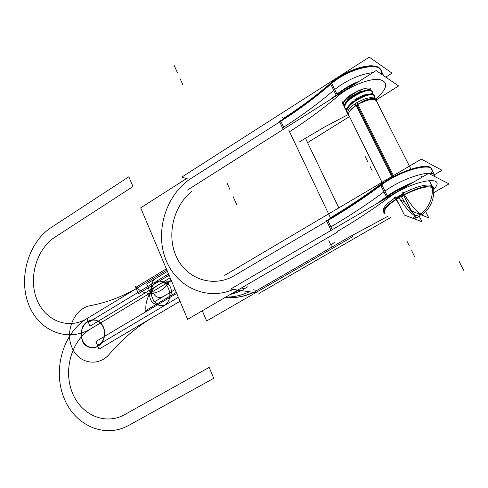 <?xml version="1.0" encoding="UTF-8"?>
<svg xmlns="http://www.w3.org/2000/svg" width="488" height="488" viewBox="0 0 488 488"><rect width="100%" height="100%" fill="white"/><g stroke="black" fill="none" stroke-linecap="round" stroke-linejoin="round"><path stroke-width="0.73" d="M390.76 217.465L259.36 293.221L230.671 289.061L428.592 173.374L449.027 183.872L433.826 192.632M348.67 237.363L256.95 290.39L348.67 237.363L256.95 290.39L252.924 289.787L256.95 290.39L252.924 289.787L256.95 290.39L348.67 237.363L388.326 216.044M433.966 189.069C448.283 173.813 410.756 180.719 388.076 198.11C410.756 180.719 448.283 173.813 433.966 189.069C448.283 173.813 410.756 180.719 388.076 198.11C410.756 180.719 448.283 173.813 433.966 189.069C448.283 173.813 410.756 180.719 388.076 198.11C372.271 209.761 355.258 220.948 337.031 231.678C355.258 220.948 372.271 209.761 388.076 198.11C372.271 209.761 355.258 220.948 337.031 231.678C355.258 220.948 372.271 209.761 388.076 198.11C372.271 209.761 355.258 220.948 337.031 231.678M241.298 288.054L244.708 288.56L241.298 288.054M247.971 286.676L243.231 289.433M329.796 245.269L334.768 242.39M226.255 297.387C235.558 298.29 244.671 296.619 253.589 292.385C244.671 296.619 235.558 298.29 226.255 297.387L225.45 297.284L226.255 297.387M234.819 291.824L238.498 290.195M242.249 288.195L242.92 288.292M239.175 290.293L233.142 292.8M225.432 297.296L225.92 297.344C235.228 298.247 244.348 296.576 253.272 292.336C244.177 296.649 234.899 298.302 225.432 297.296C234.899 298.302 244.177 296.649 253.272 292.336C244.177 296.649 234.899 298.302 225.432 297.296M305.464 138.196L338.825 207.87M352.623 236.68L206.656 320.982L202.306 310.764M254.882 291.281L255.328 291.397M345.486 239.199L350.469 236.32M409.835 184.342C400.16 188.472 391.852 193.23 384.904 198.622M384.965 191.137C402.411 178.108 432.49 168.769 434.716 175.442L431.221 168.616C428.928 161.815 398.873 171.056 381.506 184.153L387.643 196.548L382.58 200.269M413.342 182.286C403.777 185.965 395.127 190.54 387.374 196.011C395.127 190.54 403.777 185.965 413.342 182.286C403.777 185.965 395.127 190.54 387.374 196.011C395.127 190.54 403.777 185.965 413.342 182.286C403.79 185.959 395.146 190.527 387.399 195.993M383.983 191.857L386.539 197.03L383.983 191.857C367.604 204.051 349.896 215.72 330.87 226.865L327.875 220.552L234.417 275.586C213.476 288.024 187.227 279.38 176.845 257.743C166.219 236.259 172.996 206.253 191.857 191.357C172.996 206.253 166.219 236.259 176.845 257.743C187.227 279.38 213.476 288.024 234.417 275.586C213.476 288.024 187.227 279.38 176.845 257.743C166.219 236.259 172.996 206.253 191.857 191.357C172.996 206.253 166.219 236.259 176.845 257.743C187.227 279.38 213.476 288.024 234.417 275.586C213.476 288.024 187.227 279.38 176.845 257.743C166.219 236.259 172.996 206.253 191.857 191.357M387.082 197.64L386.709 197.237M387.179 195.468L388.167 197.006M376.992 203.539L386.392 196.731L376.992 203.539L386.392 196.731L376.992 203.539L386.392 196.731L380.799 185.422C364.493 197.677 346.852 209.389 327.875 220.552L234.417 275.586L327.875 220.552L332.218 229.708L327.875 220.552L234.417 275.586M331.077 230.373L326.49 220.686C346.273 209.096 364.609 196.914 381.5 184.147M337.257 232.154L187.618 319.323L140.69 207.845L186.544 178.59M330.644 218.227L288.902 130.351M283.455 118.883L282.686 117.254M333.774 90.286L336.183 95.154L333.774 90.286C318.505 103.383 301.791 115.68 283.632 127.185L280.814 121.231L191.552 178.083C166.725 193.791 154.952 229.787 165.225 257.993C175.192 286.34 206.021 301.389 233.319 289.445C206.021 301.389 175.192 286.34 165.225 257.993C154.952 229.787 166.725 193.791 191.552 178.083C166.725 193.791 154.952 229.787 165.225 257.993C175.192 286.34 206.021 301.389 233.319 289.445C206.021 301.389 175.192 286.34 165.225 257.993C154.952 229.787 166.725 193.791 191.552 178.083C166.725 193.791 154.952 229.787 165.225 257.993C175.192 286.34 206.021 301.389 233.319 289.445M282.564 120.115L277.715 123.202M385.74 77.135L392.053 73.163L369.288 57.139L181.762 177.114L188.191 179.096M302.255 140.178L324.666 126.947L348.286 114.485L324.666 126.947L302.255 140.178L324.666 126.947L348.286 114.485L324.666 126.947L302.255 140.178L324.666 126.947L348.286 114.485M299.217 142.081L303.975 139.104M431.496 169.147C429.202 162.351 399.147 171.605 381.775 184.696C403.265 168.427 438.95 160.637 431.032 173.429C438.95 160.637 403.265 168.427 381.775 184.696C403.265 168.427 438.95 160.637 431.032 173.429M380.597 184.83L381.085 183.982M381.866 183.287L382.104 185.214M329.711 219.472L324.63 222.461M336.781 93.598L337.605 94.959M336.043 94.879L330.779 84.229L336.043 94.879L330.876 99.216L336.043 94.879L330.876 99.216L336.043 94.879L330.779 84.229C315.571 97.374 298.918 109.709 280.814 121.231L191.552 178.083L280.814 121.231L284.345 128.686L280.814 121.231L191.552 178.083M375.815 98.991C387.808 88.267 388.893 81.746 379.066 79.422C368.989 78.361 349.109 86.443 337.708 96.276C349.109 86.443 368.989 78.361 379.066 79.422C388.893 81.746 387.808 88.267 375.815 98.991C387.808 88.267 388.893 81.746 379.066 79.422C368.989 78.361 349.109 86.443 337.708 96.276C349.109 86.443 368.989 78.361 379.066 79.422C388.893 81.746 387.808 88.267 375.815 98.991C387.808 88.267 388.893 81.746 379.066 79.422C368.989 78.361 349.109 86.443 337.708 96.276C322.977 108.8 306.921 120.609 289.549 131.705C306.921 120.609 322.977 108.8 337.708 96.276C322.977 108.8 306.921 120.609 289.549 131.705C306.921 120.609 322.977 108.8 337.708 96.276C322.977 108.8 306.921 120.609 289.549 131.705M283.26 129.369L279.496 121.414C298.375 109.471 315.687 96.642 331.431 82.929L337.208 94.611L334.475 96.941M331.761 82.228L332.005 83.942M330.779 83.064L330.596 83.662L330.779 83.064M380.805 70.089C377.566 61.512 347.877 69.412 331.688 83.454C350.591 66.978 384.788 60.603 381.293 73.694C384.788 60.603 350.591 66.978 331.688 83.454C350.591 66.978 384.788 60.603 381.293 73.694M356.484 82.997C347.877 86.846 340.636 91.433 334.744 96.764M383.696 75.731L380.555 69.589C377.303 61.006 347.621 68.9 331.437 82.948M334.689 89.517C347.194 79.861 359.924 74.225 372.887 72.614M379.951 73.169L383.66 75.707M359.333 81.197C350.878 84.576 343.424 88.877 336.958 94.111C343.424 88.877 350.878 84.576 359.333 81.197C350.878 84.576 343.424 88.877 336.958 94.111C343.424 88.877 350.878 84.576 359.333 81.197C350.89 84.57 343.442 88.865 336.982 94.086M187.422 190.064L376.138 70.553L398.641 85.961L376.388 99.814M307.592 142.642L349.469 116.577L348.389 115.308L348.481 113.454C349.658 110.465 353.001 107.348 358.509 104.103M363.414 88.914L369.312 88.987L363.414 88.914L369.312 88.987L363.414 88.914L369.312 88.987L371.331 91.134M344.931 105.756L343.345 104.084M343.314 103.901C343.143 101.541 345.321 98.692 349.835 95.349C345.321 98.692 343.143 101.541 343.314 103.901C343.143 101.541 345.321 98.692 349.835 95.349C345.321 98.692 343.143 101.541 343.314 103.901C343.143 101.541 345.321 98.692 349.835 95.349L360.101 89.804M434.375 174.771L442.043 170.3L421.315 159.106L224.675 275.348M360.498 91.939L360.004 89.255M370.355 88.328C364.81 85.992 345.327 96.38 343.369 103.731L343.155 104.542M356.356 98.783L356.094 98.253L356.356 98.783M354.239 94.544L353.977 94.019L354.239 94.544M357.131 98.295L356.862 97.771L357.131 98.295M355.008 94.062L354.745 93.537L355.008 94.062M348.853 105.713L352.446 101.748M362.047 102.541C367.684 99.753 371.984 98.619 374.961 99.131L376.76 100.638M348.145 113.899C346.7 112.942 346.395 111.435 347.249 109.385C349.78 102.474 367.287 93.19 372.783 94.898C374.534 95.337 375.065 96.404 374.363 98.088M346.523 109.959C344.68 109.025 344.229 107.409 345.168 105.115C347.73 98.186 365.073 88.981 370.612 90.677C372.496 91.152 373.003 92.317 372.13 94.172M344.43 105.768C342.588 104.81 342.149 103.175 343.101 100.857M360.4 91.384L352.952 95.422L347.682 100.436L352.952 95.422L352.69 94.892L352.952 95.422L347.682 100.436L352.952 95.422L352.69 94.892L352.952 95.422L352.69 94.892L347.432 99.894L352.69 94.892L347.432 99.894L352.69 94.892L352.952 95.422L352.69 94.892M355.069 99.656C360.534 96.026 365.109 94.245 368.782 94.294C365.109 94.245 360.534 96.026 355.069 99.656C360.534 96.026 365.109 94.245 368.782 94.294C365.109 94.245 360.534 96.026 355.069 99.656L354.8 99.125M347.706 112.789C340.655 105.365 378.413 87.01 373.802 97.881L373.857 97.752C378.035 87.12 340.673 105.457 347.706 112.789C340.655 105.365 378.413 87.01 373.802 97.881C378.011 89.505 351.232 99.094 347.486 108.922C349.957 102.175 366.958 93.159 372.271 94.824M346.669 109.367C335.055 103.303 377.358 81.557 371.496 94.111C377.358 81.557 335.055 103.303 346.669 109.367C335.055 103.303 377.358 81.557 371.496 94.111L371.734 93.611C375.632 85.345 349.164 94.843 345.412 104.652C347.907 97.899 364.743 88.95 370.099 90.603M361.712 101.864C370.063 97.966 374.961 97.313 376.413 99.906M346.919 112.392C341.246 105.597 373.192 88.297 374.284 95.703M344.839 108.19C339.148 101.327 371.02 84.046 372.167 91.506M346.273 102.077L347.432 99.894M372.539 99.387C367.629 99.735 362.23 101.748 356.35 105.414M356.954 104.743L361.809 102.132L356.954 104.743C352.409 107.659 349.658 110.398 348.688 112.954M391.894 176.943L355.313 103.602C364.524 98.155 371.148 96.496 375.18 98.631M377.187 102.352L376.785 100.674L375.156 99.65C372.887 99.052 369.642 99.473 365.427 100.924M376.431 100.857L374.638 99.528L369.727 99.534C373.381 98.936 375.62 99.375 376.431 100.857C375.62 99.375 373.381 98.936 369.727 99.534C373.381 98.936 375.62 99.375 376.431 100.857M393.627 176.003L356.954 102.578C350.079 106.939 347.072 110.562 347.92 113.448L382.33 182.945M420.918 176.15L422.498 176.937M385.093 213.781L384.056 212.799C378.176 205.722 426.073 180.511 433.009 187.166M433.82 189.991L433.716 187.947L431.947 186.654M433.033 186.605L431.837 185.538L433.033 186.605M402.545 196.396L402.014 195.462M433.789 189.429L433.765 189.131C431.093 184.861 421.29 186.721 404.375 194.712C413.123 208.364 419.308 214.842 422.937 214.159L423.23 213.915L422.937 214.159C419.308 214.848 413.123 208.364 404.375 194.712C421.29 186.721 431.093 184.861 433.765 189.131L433.789 189.429C431.569 184.775 421.76 186.538 404.375 194.712C421.76 186.538 431.569 184.775 433.789 189.429C431.569 184.775 421.76 186.538 404.375 194.712C412.897 208.041 419.027 214.555 422.767 214.244C419.027 214.555 412.897 208.041 404.375 194.712C412.897 208.041 419.027 214.555 422.767 214.244M403.85 192.76C417.191 186.294 426.518 183.891 431.837 185.538L429.696 181.322L431.837 185.538C426.518 183.891 417.191 186.294 403.85 192.76C417.191 186.294 426.518 183.891 431.837 185.538C426.518 183.891 417.191 186.294 403.85 192.76C417.191 186.294 426.518 183.891 431.837 185.538L433.076 186.691M403.57 193.437L394.719 198.592M404.454 201.733L400.465 200.074M396.103 198.262L403.076 194.2M425.676 211.646L428.836 217.922L411.451 210.962L402.771 193.59M402.545 192.894L403.576 192.296M415.367 216.123C410.463 213.238 404.906 206.985 398.702 197.365C404.906 206.985 410.463 213.238 415.367 216.123C411.915 218.99 412.86 219.301 418.198 217.062C421.864 214.159 421.034 213.781 415.715 215.922C411.732 212.512 406.815 205.887 400.971 196.042C406.815 205.887 411.732 212.512 415.715 215.922C421.034 213.781 421.864 214.159 418.198 217.062C412.86 219.301 411.915 218.99 415.367 216.123M383.842 211.255L384.526 213.103L383.842 211.255M433.734 188.777L432.655 186.947L433.734 188.777M398.861 203.947L396.043 199.561C386.496 206.125 382.818 210.779 385.008 213.53C382.818 210.779 386.496 206.125 396.043 199.561L398.861 203.947L396.043 199.561C386.459 206.149 382.787 210.816 385.032 213.555C382.787 210.816 386.459 206.149 396.043 199.561C386.459 206.149 382.787 210.816 385.032 213.555M410.115 217.227L414.562 218.929M395.561 196.969L394.426 197.628M413.171 217.922C414.91 218.52 415.861 217.8 416.02 215.757C415.861 217.8 414.91 218.52 413.171 217.922C414.91 218.52 415.861 217.8 416.02 215.757C415.861 217.8 414.91 218.52 413.171 217.922C414.91 218.52 415.861 217.8 416.02 215.757M398.318 198.854L397.72 197.957M383.397 211.463C382.311 208.498 386.081 204.045 394.7 198.091C386.081 204.045 382.311 208.498 383.397 211.463M402.716 193.352L402.942 193.803M395.92 197.89L395.695 197.439M403.43 194.73L402.441 192.803M396.409 198.817L395.426 196.896M419.418 216.611L422.01 221.784L404.363 215.019L395.75 197.683M343.839 101.504L344.247 101.644M344.394 101.693L346.126 102.273M380.799 185.422L386.392 196.731L380.799 185.422C364.493 197.677 346.852 209.389 327.875 220.552C346.852 209.389 364.493 197.677 380.799 185.422C364.493 197.677 346.852 209.389 327.875 220.552L327.625 220.021M330.779 84.229C315.571 97.374 298.918 109.709 280.814 121.231C298.918 109.709 315.571 97.374 330.779 84.229C315.571 97.374 298.918 109.709 280.814 121.231L280.576 120.731M330.596 83.662L331.132 82.978M95.953 341.472L167.134 299.107C176.131 294.203 169.244 277.867 160.644 283.558L89.951 326.185L86.968 318.585L166.89 270.09L86.968 318.585L166.89 270.09L86.968 318.585L166.89 270.09L86.968 318.585L166.89 270.09L86.968 318.585L89.951 326.185L160.644 283.558C169.244 277.867 176.131 294.203 167.134 299.107L95.953 341.472L98.972 349.17L95.953 341.472M180.005 301.249L98.972 349.17L97.46 345.321L164.188 305.732C169.476 301.798 171.075 296.515 168.994 289.872L167.909 287.279C164.718 281.344 160.247 279.728 154.501 282.436L88.456 322.379L86.968 318.585C68.076 330.181 44.64 320.5 36.612 298.839C28.31 277.33 36.771 248.807 54.992 237.125C36.771 248.807 28.31 277.33 36.612 298.839C44.64 320.5 68.076 330.181 86.968 318.585C63.507 332.676 52.765 368.666 63.507 396.75C73.889 425.024 104.243 439.09 128.863 425.316C104.243 439.09 73.889 425.024 63.507 396.75C52.765 368.666 63.507 332.676 86.968 318.585L88.456 322.379L154.501 282.436C160.247 279.728 164.718 281.344 167.909 287.279L168.994 289.872C171.075 296.515 169.476 301.798 164.188 305.732L97.46 345.321L98.972 349.17L153.043 317.194C136.664 326.948 122.14 339.227 109.464 354.038C98.058 367.69 77.751 363.407 71.584 346.608C64.989 330.077 74.902 308.3 90.353 305.653C107.415 302.475 124.062 295.996 140.3 286.224C124.062 295.996 107.415 302.475 90.353 305.653C107.415 302.475 124.062 295.996 140.3 286.224C124.062 295.996 107.415 302.475 90.353 305.653C74.902 308.3 64.989 330.077 71.584 346.608C77.751 363.407 98.058 367.69 109.464 354.038C98.058 367.69 77.751 363.407 71.584 346.608C64.989 330.077 74.902 308.3 90.353 305.653C74.902 308.3 64.989 330.077 71.584 346.608C77.751 363.407 98.058 367.69 109.464 354.038C122.14 339.227 136.664 326.948 153.043 317.194C136.664 326.948 122.14 339.227 109.464 354.038C122.14 339.227 136.664 326.948 153.043 317.194L180.005 301.249M328.827 240.669L331.407 246.141M171.239 280.417L90.945 328.723C67.35 343.058 38.326 330.797 28.469 303.945C18.27 277.294 28.694 242.079 51.216 227.506L128.844 176.772L132.968 186.556L54.992 237.125L132.968 186.556L128.844 176.772L51.216 227.506C28.694 242.079 18.27 277.294 28.469 303.945C38.326 330.797 67.35 343.058 90.945 328.723C71.962 340.008 63.245 369.166 71.986 391.827C80.441 414.647 104.957 425.768 124.666 414.617L209.151 367.397L213.75 378.31L128.863 425.316L213.75 378.31L209.151 367.397L124.666 414.617C104.957 425.768 80.441 414.647 71.986 391.827C63.245 369.166 71.962 340.008 90.945 328.723L171.239 280.417M413.958 255.346L411.652 250.679M414.532 256.517L412.226 251.845M463.6 270.242L459.037 261.233M236.07 203.173L233.099 196.566M236.814 204.832L233.837 198.219M282.662 120.054L189.832 179.181M170.147 277.831L153.842 287.658C144.997 292.513 151.67 308.745 160.284 303.182L176.705 293.404L160.284 303.182C151.67 308.745 144.997 292.513 153.842 287.658L170.147 277.831M81.612 331.437L81.343 336.988L82.85 342.173C84.784 345.23 87.358 347.041 90.567 347.608C100.247 350.006 108.421 335.354 102.718 325.716C97.386 315.809 83.393 319.719 81.612 331.437L81.343 336.988L82.85 342.173C84.784 345.23 87.358 347.041 90.567 347.608C100.247 350.006 108.421 335.354 102.718 325.716C97.386 315.809 83.393 319.719 81.612 331.437M367.915 162.132L365.732 157.709M367.366 161.028L365.189 156.611M372.295 171.007L370.105 166.56M409.353 246.025L407.059 241.389M230.141 189.991L227.194 183.433M381.439 183.592L381.72 185.501M329.815 219.411L232.611 276.647M182.945 84.973L180.182 78.812M176.735 71.15L173.99 65.044M177.425 72.681L174.674 66.569M331.364 82.563L331.139 83.186M168.519 273.957L156.764 281.064C151.542 284.998 149.95 290.25 151.994 296.826L153.061 299.406C156.197 305.366 160.668 307.019 166.475 304.372L178.358 297.326L166.475 304.372C160.668 307.019 156.197 305.366 153.061 299.406L151.994 296.826C149.95 290.25 151.542 284.998 156.764 281.064L168.519 273.957M82.35 327.356L81.197 332.779L81.844 338.239C84.393 349.603 98.643 350.951 103.236 340.081C108.202 329.43 99.033 316.45 89.633 320.579C86.492 321.714 84.064 323.977 82.35 327.356L81.197 332.779L81.844 338.239C84.393 349.603 98.643 350.951 103.236 340.081C108.202 329.43 99.033 316.45 89.633 320.579C86.492 321.714 84.064 323.977 82.35 327.356M154.135 301.999L146.674 283.961L167.433 271.377L146.674 283.961L154.135 301.999L175.064 289.5L154.135 301.999M175.064 289.5L163.224 296.57C158.881 298.565 155.538 297.338 153.183 292.885L152.116 290.311C150.585 285.389 151.774 281.448 155.69 278.495L167.433 271.377L155.69 278.495C151.774 281.448 150.585 285.389 152.116 290.311L153.183 292.885C155.538 297.338 158.881 298.565 163.224 296.57L175.064 289.5M357.057 104.963L392.755 176.473M383.91 212.085C381.64 209.346 385.233 204.685 394.7 198.091C385.233 204.685 381.64 209.346 383.91 212.085C381.64 209.346 385.233 204.685 394.7 198.091M432.118 187.868L432.008 186.672M136.317 287.048L166.353 268.803L136.317 287.048L166.353 268.803L136.317 287.048L135.731 286.981L136.317 287.048C145.772 298.174 164.34 294.075 170.672 279.069C164.34 294.075 145.772 298.174 136.317 287.048M169.061 275.244L138.94 293.447L138.635 294.05L138.391 293.776L135.463 286.639L138.635 294.05L138.94 293.447L169.061 275.244M145.936 310.496C144.326 294.471 158.106 279.228 171.935 282.07C158.106 279.228 144.326 294.471 145.936 310.496L176.29 292.416L145.936 310.496M420.461 214.494C429.178 207.235 433.124 198 432.301 186.782C433.124 198 429.178 207.235 420.461 214.494M145.686 311.576L145.436 310.789L145.686 311.576M225.84 297.058C233.868 297.168 241.694 295.405 249.313 291.763M225.92 297.344C235.265 298.247 244.409 296.582 253.351 292.349M230.263 294.478C235.521 292.995 239.132 291.69 241.102 290.574M330.419 217.752C348.426 207.028 365.207 195.81 380.762 184.098L381.793 183.323M283.29 118.523C300.431 107.451 316.242 95.642 330.724 83.112L331.681 82.271M375.992 66.496C366.744 63.294 344.43 71.4 331.584 82.374M374.095 97.283L373.796 97.881M371.966 93.141L371.728 93.611M410.731 168.696L375.565 99.149M433.429 187.538L433.558 187.959M433.765 189.124L433.765 189.131C434.137 199.458 430.526 207.803 422.937 214.159"/></g></svg>
